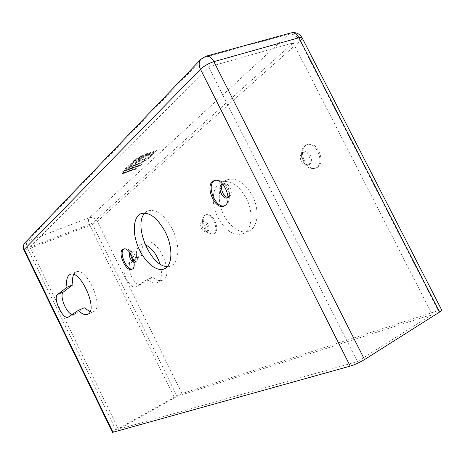 <?xml version="1.0" encoding="UTF-8"?>
<svg xmlns="http://www.w3.org/2000/svg" width="465" height="465" viewBox="0 0 465 465"><rect width="100%" height="100%" fill="white"/><g stroke="black" fill="none" stroke-linecap="round" stroke-linejoin="round"><path stroke-width="0.35" stroke-dasharray="2.33 1.74" d="M127.887 171.323L126.649 172.503L127.457 171.475M126.422 171.986L124.219 173.381L125.422 172.579L124.672 172.608L126.422 171.986L124.219 173.381M127.375 170.231L128.561 168.952L127.119 170.324M130.607 168.603L130.031 169.301L128.392 169.568L131.223 168.016M137.158 158.484L146.452 154.008L157.246 150.305L148.585 158.385L141.069 163.145L134.356 165.866L135.327 164.947L142.499 161.884L146.696 159.042L154.287 151.939L145.417 154.984L139.837 157.519L135.571 160.425L128.294 167.4L130.927 166.482L138.768 159.268L144.226 156.269L150.55 153.95L149.213 155.205L143.976 157.094L139.605 159.832L138.413 160.966L145.807 158.402L144.522 159.611L137.146 162.169L132.647 166.464L125.405 168.993L137.036 158.24L141.697 155.99M29.987 247.211L92.087 223.369L293.183 42.908L208.605 66.972L29.987 247.211L118.494 429.282L177.084 396.354L432.218 314.421L357.422 361.578L118.494 429.282M136.867 166.4L136.268 167.109L134.658 167.371L137.059 166.22M137.082 166.825L138.913 165.563L139.361 165.499L138.605 166.29L139.076 165.645L138.739 165.697L136.838 166.912M139.413 166.005L141.244 164.744L141.691 164.686L140.93 165.476L141.407 164.825L141.069 164.877L139.169 166.092M122.504 173.55L124.626 172.387L123.022 173.259L123.806 173.236L121.824 174.108L123.562 173.317L122.388 173.317L123.475 172.794M130.857 169.01L131.63 168.121L134.001 167.284L134.408 167.226L133.641 168.034L133.833 167.417L130.601 169.097M125.294 170.672L126.811 170.271L125.579 170.876L124.94 170.957L125.643 170.33L127.271 169.766L125.178 170.434L125.672 170.765M130.502 170.731L128.311 171.818L130.276 170.376L130.793 170.318L130.502 170.731L128.817 171.759M132.653 169.795L131.124 170.353L133.007 169.527L130.787 170.957L131.926 170.638L130.055 171.3L132.333 169.737M133.699 169.742L132.641 170.114M133.937 169.928L135.338 168.615L134.804 169.12L136.838 168.092L134.856 169.155L135.536 169.365L134.612 169.301L133.693 170.016M123.074 171.742L124.213 170.498L125.591 170.01L122.824 171.829M306.04 145.22L307.353 144.522C317.543 139.855 326.866 164.221 316.305 167.836C306.848 172.381 297.042 150.776 306.04 145.22M205.42 215.115L206.071 214.76C212.854 211.36 221.183 231.093 214.034 233.599C207.628 236.906 199.212 218.852 205.42 215.115M130.973 262.963L141.837 255.308C141.215 248.665 142.656 244.462 146.144 242.689C157.931 236.487 175.113 275.792 162.552 280.186C159.629 281.36 156.298 280.314 152.567 277.047L141.046 284.307C134.804 287.707 124.858 266.614 130.973 262.963L125.765 265.195C119.703 268.834 129.689 290.015 135.879 286.632L147.306 279.413C151.032 282.703 154.345 283.772 157.251 282.604C161.681 279.901 162.605 273.699 160.036 263.992M252.449 195.829C259.9 210.093 257.901 227.577 248.973 231.041C240.422 234.906 228.024 225.781 222.427 212.092C216.684 198.462 218.945 183.088 227.734 179.693C236.702 177.351 244.939 182.728 252.449 195.829M112.466 432.392L115.895 430.02L174.218 397.273L181.978 393.599L438.268 310.608C440.349 309.94 441.5 309.766 441.733 310.079M301.314 161.471C303.122 164.587 305.255 165.802 307.72 165.116C313.398 163.174 308.336 149.986 302.866 152.508L302.204 152.863C300.012 154.851 299.716 157.722 301.314 161.471M201.543 228.455C203.031 231.111 204.635 232.215 206.361 231.756C210.192 230.419 205.681 219.753 202.054 221.578L201.729 221.758C200.281 223.154 200.217 225.386 201.543 228.455M145.26 244.916L140.761 244.939C137.297 246.7 135.885 250.914 136.53 257.569L133.449 259.755M132.996 260.075L125.765 265.195M217.87 217.492C225.368 230.861 233.761 236.261 243.056 233.686C251.931 230.245 253.855 212.703 246.369 198.357C238.83 185.175 230.599 179.746 221.677 182.065C212.139 185.454 210.517 203.368 217.87 217.492M293.183 42.908L432.218 314.421M92.087 223.369L177.084 396.354M208.605 66.972L357.422 361.578M222.857 184.25L223.787 183.646C226.095 183.053 228.199 184.436 230.094 187.796C231.971 192.37 231.646 195.503 229.117 197.177L228.03 197.381M130.653 253.669L131.874 251.036C133.455 250.658 135.019 251.891 136.571 254.721C138.082 258.302 138.053 260.667 136.489 261.83L133.74 260.882M84.194 307.76L74.057 314.514L72.156 314.549M73.633 274.495L76.115 271.949C86.577 266.213 104.91 307.871 93.587 311.614L90.03 311.707M144.935 213.051L148.103 210.872C156.397 208.872 164.482 214.952 172.358 229.111C180.246 244.491 179.374 262.702 171.167 265.8L167.4 266.526M147.306 279.413L152.567 277.047M136.53 257.569L141.837 255.308M134.025 262.504L135.321 262.295L136.164 260.848L135.141 255.326L132.356 251.954L130.444 251.635L129.677 252.338M202.99 221.23L203.315 221.049C206.948 219.218 211.453 229.873 207.617 231.215L204.978 230.652C202.781 228.716 201.746 226.281 201.886 223.345L202.99 221.23M204.46 215.516L205.106 215.161C211.877 211.761 220.218 231.512 213.08 234.011C211.587 234.61 209.936 234.261 208.122 232.965C204.054 229.39 202.153 224.891 202.415 219.463L204.46 215.516M228.036 197.538L229.664 194.149L228.46 188.447L226.246 185.471L222.752 184.128M303.604 152.311L304.267 151.956C309.742 149.434 314.799 162.605 309.109 164.546C307.109 165.191 305.22 164.383 303.453 162.134L301.733 157.664C301.523 155.205 302.151 153.421 303.604 152.311M304.97 145.638L306.284 144.941C316.467 140.273 325.802 164.662 315.247 168.272C311.486 169.498 307.964 168.01 304.674 163.814L301.5 155.577C301.117 151.044 302.273 147.731 304.97 145.638M224.63 205.745L226.188 205.03C227.914 203.798 228.931 201.694 229.245 198.724C229.454 192.359 227.315 186.924 222.822 182.425C220.143 180.129 217.632 179.391 215.289 180.211L214.667 180.507M132.478 269.003L133.496 268.584L135.053 265.904C135.489 259.162 133.112 253.611 127.927 249.246L124.422 248.659L123.893 248.955M141.575 155.746L146.452 154.008M146.33 153.77L157.246 150.305M157.129 150.067L148.585 158.385M148.469 158.147L145.406 160.733M145.289 160.501L141.069 163.145M140.953 162.913L136.117 165.249M136.001 165.017L134.356 165.866M134.24 165.633L135.327 164.947M135.21 164.709L137.094 164.331M136.977 164.093L142.499 161.884M142.383 161.646L146.696 159.042M146.58 158.803L154.287 151.939M154.165 151.7L145.417 154.984M145.301 154.746L139.837 157.519M139.715 157.275L135.571 160.425M135.449 160.187L128.294 167.4M128.177 167.162L130.927 166.482M130.81 166.243L136.71 160.96M136.588 160.721L138.768 159.268M138.646 159.03L141.279 157.699M141.162 157.461L144.226 156.269M144.103 156.025L147.643 154.95M147.527 154.706L150.55 153.95M150.428 153.712L149.213 155.205M149.096 154.967L145.876 156.356M145.754 156.118L143.976 157.094M143.854 156.856L142.296 157.931M142.174 157.693L140.79 158.867M140.674 158.629L139.605 159.832M139.488 159.594L138.413 160.966M138.297 160.727L145.807 158.402M145.69 158.164L144.522 159.611M144.406 159.373L137.146 162.169M137.024 161.936L133.583 165.552M133.496 165.308L132.647 166.464M132.531 166.226L125.405 168.993M125.288 168.754L133.612 161.099M133.49 160.861L137.036 158.24M136.942 165.988L137.309 166.133M137.192 165.9L136.268 167.109M136.152 166.877L136.018 167.197M135.902 166.964L136.198 167.028M136.082 166.796L135.175 167.505M135.059 167.272L134.658 167.371M134.542 167.138L136.257 166.493M136.14 166.261L136.751 166.168M135.199 167.15L136.419 166.482L136.018 166.377L134.786 167.051L135.309 167.383L136.634 166.546L134.902 167.284L135.309 167.383M136.722 166.679L137.873 165.935M137.762 165.703L138.122 165.848M138.006 165.616L137.936 166.022M137.82 165.79L138.913 165.563M138.797 165.331L139.244 165.267L138.605 166.29M138.489 166.057L138.355 166.377M138.239 166.144L139.052 165.709M138.936 165.476L138.622 165.464L138.843 165.918M138.622 165.464L137.774 166.197M137.663 165.964L136.966 166.592M139.052 165.86L140.215 165.116M140.099 164.883L140.459 165.029M140.343 164.796L140.273 165.203M140.157 164.976L141.244 164.744M141.128 164.511L141.575 164.453L140.93 165.476M140.814 165.244L140.686 165.557M140.57 165.331L141.383 164.889M141.267 164.656L140.959 164.645L141.174 165.104M140.959 164.645L140.11 165.377M139.994 165.145L139.302 165.773M123.365 172.562L124.626 172.387M124.51 172.155L124.486 172.521M124.37 172.288L123.533 172.858M123.417 172.625L123.022 173.259M122.905 173.027L123.376 173.114M123.26 172.881L123.812 172.811L123.806 173.236M123.696 173.003L122.353 174.038M122.237 173.805L121.882 173.974M121.766 173.741L122.132 173.881M122.016 173.648L122.504 173.898M122.388 173.666L123.562 173.317M123.074 173.032L122.388 173.317M130.491 168.865L131.63 168.121M131.514 167.888L131.886 168.034M131.769 167.801L131.705 168.208M131.589 167.97L132.13 167.97M132.019 167.737L132.606 167.772M132.49 167.54L133.007 167.778M132.891 167.545L134.001 167.284M133.885 167.051L134.292 166.993L133.641 168.034M133.525 167.801L133.391 168.121M133.275 167.888L133.833 167.417M133.717 167.185L132.246 168.522M132.13 168.289L131.996 168.609M131.88 168.377L132.438 167.906M132.322 167.673L130.741 168.778M131.107 167.784L131.473 167.929M131.357 167.696L130.031 169.301M129.915 169.068L129.782 169.388M129.665 169.155L129.956 169.219M129.84 168.987L128.927 169.696M128.811 169.463L128.392 169.568M128.276 169.33L129.997 168.685M129.88 168.452L130.491 168.371M128.945 169.341L130.177 168.667L129.758 168.568L128.526 169.248L129.061 169.574L130.392 168.737L128.642 169.481L129.061 169.574M127.009 170.085L128.561 168.952M128.445 168.719L128.811 168.865M128.695 168.626L127.259 169.998M125.556 170.533L126.643 170.295M126.695 170.039L125.579 170.876M125.463 170.638L125.068 170.736M124.951 170.504L125.643 170.33M125.527 170.091L126.637 169.865M126.521 169.626L127.271 169.766M127.154 169.527L127.137 170.027M127.021 169.789L125.178 170.434M125.329 170.306L126.41 169.742L125.445 170.539L127.032 169.905L125.445 170.539M123.975 173.154L125.422 172.579M125.306 172.346L125.12 172.695M125.004 172.463L124.672 172.608M124.556 172.376L125.986 171.887M125.87 171.655L126.311 171.759M125.713 171.794L124.76 172.376L126.125 171.736L125.306 172.544L125.829 172.027M127.34 171.242L127.765 171.283M127.648 171.05L128.276 171.103M128.166 170.87L126.893 172.416M126.782 172.184L126.649 172.503M126.532 172.271L127.77 171.091M128.7 171.527L128.201 171.585L128.619 171.399M128.503 171.167L130.276 170.376M130.159 170.144L130.677 170.091L130.386 170.504M130.136 170.591L130.386 170.242L130.026 170.277L128.753 171.079L128.485 171.428L128.852 171.387L130.502 170.475L128.602 171.661L130.252 170.818M132.223 169.504L131.374 170.266M131.258 170.039L131.124 170.353M131.008 170.126L132.49 169.597M132.374 169.365L132.891 169.301L132.909 169.696M132.792 169.463L130.787 170.957M130.677 170.725L132.072 170.504M131.955 170.277L131.926 170.638M131.816 170.411L130.055 171.3M129.938 171.068L131.7 170.382M131.589 170.149L132.537 169.562M132.67 169.748L133.844 169.609M133.577 169.789L135.094 168.702M134.978 168.475L135.338 168.615M135.222 168.388L134.804 169.12M134.687 168.888L136.483 168.214M136.367 167.981L136.838 168.092M136.722 167.859L134.856 169.155M134.74 168.923L135.536 169.365M135.425 169.138L135.21 169.481M135.094 169.254L134.612 169.301M134.495 169.068L133.821 169.702M122.708 171.597L124.213 170.498M124.097 170.26L125.591 170.01M125.474 169.777L125.451 170.149M125.329 169.917L124.324 170.545M124.207 170.306L123.893 170.957M123.777 170.719L125.021 170.562M124.905 170.324L124.876 170.696M124.76 170.463L123.754 171.091M123.638 170.858L122.958 171.509M181.978 393.599L97.284 221.369L300.035 40.961L438.268 310.608M115.895 430.02L28.022 249.188L89.815 225.409L174.218 397.273M205.914 56.242L203.827 57.515L288.713 34.183L89.332 217.765L27.121 241.318L203.827 57.515L200.996 59.177M25.064 242.672L27.121 241.318C26.116 242.904 26.418 245.526 28.022 249.188C25.604 250.094 24.232 250.373 23.907 250.025M89.815 225.409C88.292 221.915 88.129 219.37 89.332 217.765C92.663 216.911 95.313 218.108 97.284 221.369C95.575 222.735 93.087 224.078 89.815 225.409M302.081 37.805C302.343 38.444 301.657 39.496 300.035 40.961C296.937 35.817 293.165 33.561 288.713 34.183L290.945 32.916M68.599 316.938L74.365 314.34M136.228 286.446L141.395 284.115M164.36 268.834L171.167 265.8M141.139 213.598L148.103 210.872M243.056 233.686L248.973 231.041M221.677 182.065L227.734 179.693M87.641 314.323L93.587 311.614M70.07 274.472L76.115 271.949M68.291 317.113L74.057 314.514M135.879 286.632L141.046 284.307M157.251 282.604L162.552 280.186M140.761 244.939L146.144 242.689M135.071 262.44L136.489 261.83M130.444 251.635L131.874 251.036M206.361 231.756L207.617 231.215M202.054 221.578L203.315 221.049M204.978 230.652L208.122 232.965M201.886 223.345L202.415 219.463M213.08 234.011L214.034 233.599M205.106 215.161L206.071 214.76M227.495 197.834L229.117 197.177M222.154 184.285L223.787 183.646M307.72 165.116L309.109 164.546M302.866 152.508L304.267 151.956M303.453 162.134L304.674 163.814M301.733 157.664L301.5 155.577M315.247 168.272L316.305 167.836M306.284 144.941L307.353 144.522M226.246 185.471L222.822 182.425M229.664 194.149L229.245 198.724M215.289 180.211L214.016 180.705M225.275 205.524L224.02 206.047M132.356 251.954L127.927 249.246M136.164 260.848L135.053 265.904M124.422 248.659L123.312 249.118M133.054 268.822L131.955 269.305"/><path stroke-width="0.7" d="M439.582 312.056L298.943 37.735C300.721 37.252 301.768 37.276 302.081 37.805L441.733 310.079C441.855 310.399 441.14 311.062 439.582 312.056L364.537 359.561C359.718 362.456 354.946 364.641 350.221 366.118L112.466 432.392L23.907 250.025L24.203 249.432L113.041 432.351M165.342 232.023C173.265 247.502 172.498 265.777 164.36 268.834C156.606 272.345 144.452 261.998 138.332 247.316C132.089 232.692 133.164 216.678 141.139 213.598C149.37 211.633 157.437 217.777 165.342 232.023M78.3 310.405L68.291 317.113C62.851 320.187 52.353 297.809 57.654 294.444L67.012 287.248C65.989 280.343 67.007 276.088 70.07 274.472C80.41 268.782 98.847 310.643 87.641 314.323C85.043 315.34 81.927 314.038 78.3 310.405L84.194 307.76L90.03 311.707M224.926 205.553C233.442 200.648 222.828 176.456 214.016 180.705C203.955 184.024 214.487 210.622 224.02 206.047L224.926 205.553M132.391 269.061C138.093 265.881 129.072 246.061 123.312 249.118C116.773 251.333 125.841 272.484 131.955 269.305L132.391 269.061M133.449 259.755L132.996 260.075M160.036 263.992C156.531 253.948 151.607 247.589 145.26 244.916M228.03 197.381C223.473 197.666 219.346 187.209 222.857 184.25M133.74 260.882C131.81 258.866 130.781 256.459 130.653 253.669M72.156 314.549C66.018 313.125 58.921 294.729 63.461 291.95L72.947 284.714C72.273 280.372 72.499 276.966 73.633 274.495M167.4 266.526C150.765 267.27 132.728 224.519 144.935 213.051M67.012 287.248L72.947 284.714M129.677 252.338C128.84 256.703 130.287 260.092 134.025 262.504M222.752 184.128L222.154 184.285C216.742 186.076 222.351 200.287 227.495 197.834L228.036 197.538M214.667 180.507C205.856 184.721 215.388 208.802 224.63 205.745M123.893 248.955C118.575 252.146 126.492 270.624 132.478 269.003M350.221 366.118L200.473 69.285L24.203 249.432C23.099 246.863 23.384 244.613 25.064 242.672C23.151 244.881 22.762 247.334 23.907 250.025M302.081 37.805C299.536 33.544 295.821 31.911 290.945 32.916C294.107 32.294 296.769 33.904 298.943 37.735L213.877 61.647L364.537 359.561M200.473 69.285C204.129 65.92 208.599 63.374 213.877 61.647C211.575 57.48 208.919 55.678 205.914 56.242L200.996 59.177C198.764 61.81 198.59 65.181 200.473 69.285M57.654 294.444L63.461 291.95M200.996 59.177L25.064 242.672M290.945 32.916L205.914 56.242"/></g></svg>
